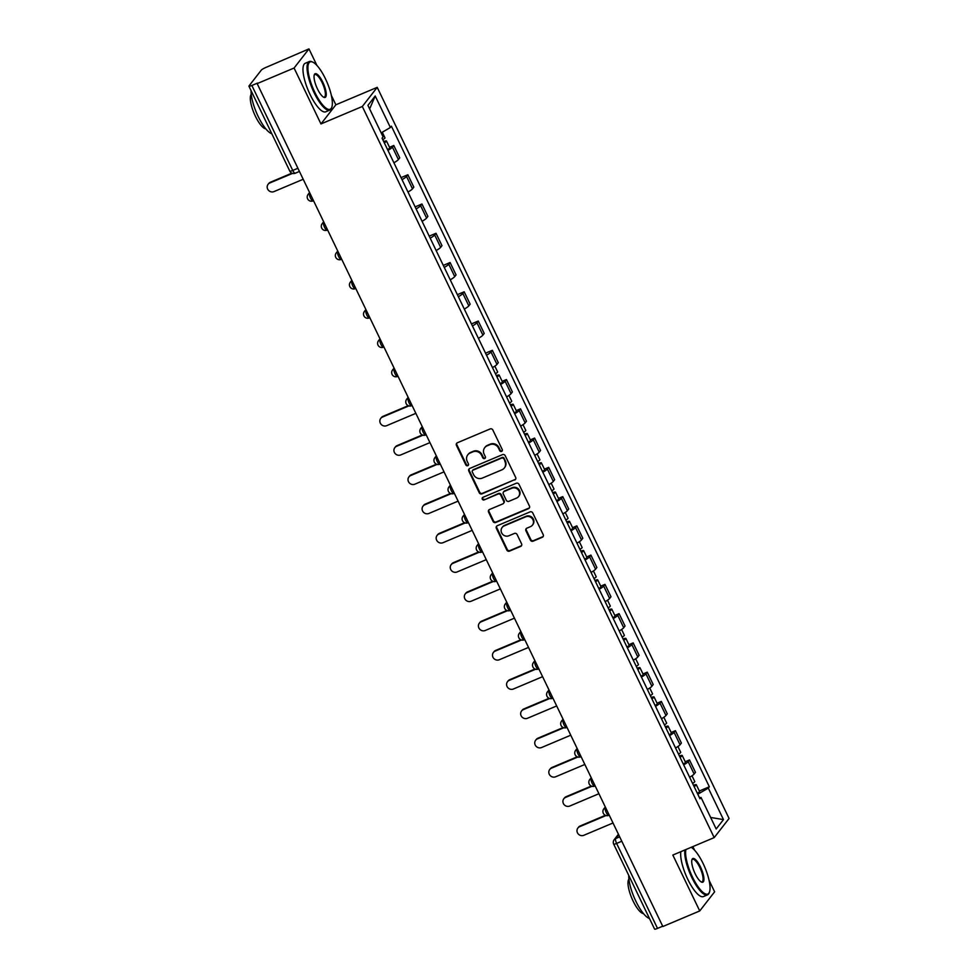<?xml version="1.0" encoding="UTF-8"?>
<svg xmlns="http://www.w3.org/2000/svg" width="978" height="978" viewBox="0 0 978 978"><rect width="100%" height="100%" fill="white"/><g stroke="black" fill="none" stroke-linecap="round" stroke-linejoin="round"><path stroke-width="1.47" d="M501.616 451.408A1.443 1.369 -142.1 0 0 502.264 449.574L492.851 430.014A2.066 1.944 -142.1 0 0 490.149 428.939L457.386 442.765A2.066 1.944 -142.1 0 0 456.445 445.381L465.858 464.941A1.443 1.369 -142.1 0 0 468.279 465.284A1.443 1.369 -142.1 0 0 468.413 463.865L467.191 461.335A6.614 6.235 -142.1 0 1 470.186 452.985L472.912 451.824A6.614 6.235 -142.1 0 1 481.567 455.259L482.79 457.79A1.443 1.369 -142.1 0 0 485.21 458.144A1.443 1.369 -142.1 0 0 485.332 456.714L484.122 454.183A6.614 6.235 -142.1 0 1 487.105 445.834L489.844 444.684A6.614 6.235 -142.1 0 1 498.499 448.12L499.721 450.65A1.443 1.369 -142.1 0 0 501.616 451.408M484.721 447.667L485.149 447.105A6.614 6.235 -142.1 0 1 487.545 445.283L490.271 444.134A6.614 6.235 -142.1 0 1 498.927 447.557L500.149 450.088A1.443 1.369 -142.1 0 0 502.313 450.699M456.885 443.083A2.066 1.944 -142.1 0 0 456.885 444.819L466.298 464.379A1.443 1.369 -142.1 0 0 468.462 464.978M467.79 454.807L468.23 454.244A6.614 6.235 -142.1 0 1 470.614 452.423L473.34 451.274A6.614 6.235 -142.1 0 1 482.007 454.709L483.218 457.239A1.443 1.369 -142.1 0 0 485.381 457.838M530.394 540.088A2.066 1.944 -142.1 0 0 533.096 541.164L542.289 537.289A2.066 1.944 -142.1 0 0 543.218 534.685L532.765 512.961A2.066 1.944 -142.1 0 0 530.064 511.885L497.301 525.712A2.066 1.944 -142.1 0 0 496.359 528.316L506.824 550.039A2.066 1.944 -142.1 0 0 509.526 551.115L520.626 546.433A2.066 1.944 -142.1 0 0 521.567 543.817L517.093 534.526A2.066 1.944 -142.1 0 0 514.379 533.45L508.878 535.773A5.538 5.208 -142.1 0 1 502.142 527.448A5.538 5.208 -142.1 0 1 504.135 525.919L525.699 516.824A5.538 5.208 -142.1 0 1 532.435 525.149A5.538 5.208 -142.1 0 1 530.443 526.665L526.849 528.193A2.066 1.944 -142.1 0 0 525.919 530.797L530.394 540.088L530.822 539.538A2.066 1.944 -142.1 0 0 533.536 540.614L542.717 536.726A2.066 1.944 -142.1 0 0 543.23 536.421M316.921 65.44L308.962 48.9L294.072 68.032L320.967 123.937L362.312 106.48L714.184 837.608L672.84 855.053L699.735 910.946L662.84 926.521L257.165 83.607L257.605 83.057L251.859 85.477L292.752 170.441A4.218 1.247 67.1 0 0 295.258 173.216A4.218 1.247 67.1 0 0 295.417 173.082M294.072 68.032L257.165 83.607M514.734 480.027A2.066 1.944 -142.1 0 0 515.663 477.423L505.21 455.699A2.066 1.944 -142.1 0 0 502.509 454.623L469.746 468.45A2.066 1.944 -142.1 0 0 468.804 471.054L479.269 492.778A2.066 1.944 -142.1 0 0 481.971 493.853L515.161 479.477A2.066 1.944 -142.1 0 0 515.663 479.159M518.988 484.33L529.44 506.054A2.066 1.944 -142.1 0 1 528.511 508.658L495.748 522.484A2.066 1.944 -142.1 0 1 493.046 521.408L488.572 512.117A2.066 1.944 -142.1 0 1 489.501 509.501L502.79 503.902A2.066 1.944 -142.1 0 0 503.719 501.286L500.748 495.125A2.066 1.944 -142.1 0 0 498.046 494.049L484.22 499.88A1.443 1.369 -142.1 0 1 482.447 497.704A1.443 1.369 -142.1 0 1 482.973 497.313L516.286 483.254A2.066 1.944 -142.1 0 1 518.988 484.33M308.962 48.9L265.882 67.458A4.218 0.66 -25.7 0 0 261.297 70.135L249.011 85.93A4.218 0.66 -25.7 0 0 248.925 86.186A4.218 0.66 -25.7 0 0 251.859 85.477M320.967 123.937L335.857 104.793L331.359 95.441M335.857 104.793L377.215 87.348L729.075 818.464L714.184 837.608M699.735 910.946L714.625 891.814L709.038 880.212M694.6 850.212L692.864 846.606M662.681 926.215L657.522 928.391A4.218 0.66 154.3 0 1 654.588 929.1L613.695 844.136A4.218 0.66 -25.7 0 0 616.629 843.427L657.522 928.391M393.902 162.776A9.694 1.516 -25.7 0 0 398.413 159.561L392.447 147.189A9.694 1.516 154.3 0 1 387.948 150.392M392.447 147.189L393.779 145.49L389.513 147.287M398.413 159.561L399.733 157.861L393.779 145.49M401.053 177.617L407.863 174.744L406.53 176.443A9.694 1.516 154.3 0 1 402.031 179.659M407.985 192.03A9.694 1.516 -25.7 0 0 412.496 188.827L413.816 187.128L407.863 174.744M415.137 206.884L421.946 203.999L420.613 205.71A9.694 1.516 154.3 0 1 416.115 208.913M422.068 221.297A9.694 1.516 -25.7 0 0 426.579 218.082L427.899 216.382L421.946 203.999M429.208 236.138L436.017 233.265L434.697 234.964A9.694 1.516 154.3 0 1 430.198 238.18M436.151 250.551A9.694 1.516 -25.7 0 0 440.65 247.348L441.983 245.649L436.017 233.265M443.291 265.393L450.1 262.52L448.78 264.231A9.694 1.516 154.3 0 1 444.281 267.434M450.235 279.818A9.694 1.516 -25.7 0 0 454.733 276.603L456.066 274.904L450.1 262.52M457.374 294.659L464.183 291.786L462.863 293.486A9.694 1.516 154.3 0 1 458.364 296.701M464.318 309.072A9.694 1.516 -25.7 0 0 468.817 305.869L470.149 304.158L464.183 291.786M471.457 323.914L478.266 321.041L476.946 322.74A9.694 1.516 154.3 0 1 472.435 325.955M478.401 338.339A9.694 1.516 -25.7 0 0 482.9 335.124L484.22 333.425L478.266 321.041M485.54 353.18L492.35 350.307L491.029 352.007A9.694 1.516 154.3 0 1 486.518 355.222M492.484 367.594A9.694 1.516 -25.7 0 0 496.983 364.391L498.303 362.679L492.35 350.307M502.166 381.359L506.433 379.562L505.113 381.261A9.694 1.516 154.3 0 1 500.602 384.476M506.567 396.86A9.694 1.516 -25.7 0 0 511.066 393.645L512.386 391.946L506.433 379.562M516.25 410.626L520.516 408.828L519.196 410.528A9.694 1.516 154.3 0 1 514.685 413.731M520.638 426.115A9.694 1.516 -25.7 0 0 525.149 422.899L526.47 421.2L520.516 408.828M530.333 439.88L534.599 438.083L533.267 439.782A9.694 1.516 154.3 0 1 528.768 442.997M534.721 455.381A9.694 1.516 -25.7 0 0 539.233 452.166L540.553 450.467L534.599 438.083M544.416 469.147L548.682 467.35L547.35 469.049A9.694 1.516 154.3 0 1 542.851 472.252M548.805 484.636A9.694 1.516 -25.7 0 0 553.316 481.421L554.636 479.721L548.682 467.35M558.499 498.401L562.753 496.604L561.433 498.303A9.694 1.516 154.3 0 1 556.934 501.518M562.888 513.89A9.694 1.516 -25.7 0 0 567.399 510.687L568.719 508.988L562.753 496.604M572.582 527.668L576.837 525.858L575.516 527.57A9.694 1.516 154.3 0 1 571.018 530.773M576.971 543.157A9.694 1.516 -25.7 0 0 581.47 539.942L582.802 538.242L576.837 525.858M586.666 556.922L590.92 555.125L589.6 556.824A9.694 1.516 154.3 0 1 585.101 560.039M591.054 572.411A9.694 1.516 -25.7 0 0 595.553 569.208L596.886 567.509L590.92 555.125M600.749 586.177L605.003 584.379L603.683 586.091A9.694 1.516 154.3 0 1 599.172 589.294M605.137 601.678A9.694 1.516 -25.7 0 0 609.636 598.463L610.969 596.763L605.003 584.379M614.832 615.443L619.086 613.646L617.766 615.345A9.694 1.516 154.3 0 1 613.255 618.561M619.221 630.932A9.694 1.516 -25.7 0 0 623.719 627.729L625.04 626.018L619.086 613.646M628.903 644.698L633.169 642.901L631.849 644.6A9.694 1.516 154.3 0 1 627.338 647.815M633.304 660.199A9.694 1.516 -25.7 0 0 637.803 656.984L639.123 655.284L633.169 642.901M642.986 673.964L647.253 672.167L645.932 673.866A9.694 1.516 154.3 0 1 641.421 677.082M647.375 689.453A9.694 1.516 -25.7 0 0 651.886 686.25L653.206 684.539L647.253 672.167M657.069 703.219L661.336 701.422L660.003 703.121A9.694 1.516 154.3 0 1 655.505 706.336M661.458 718.72A9.694 1.516 -25.7 0 0 665.969 715.505L667.289 713.806L661.336 701.422M671.152 732.485L675.419 730.688L674.086 732.388A9.694 1.516 154.3 0 1 669.588 735.59M675.541 747.974A9.694 1.516 -25.7 0 0 680.052 744.759L681.373 743.06L675.419 730.688M685.236 761.74L689.502 759.943L688.17 761.642A9.694 1.516 154.3 0 1 683.671 764.857M689.624 777.241A9.694 1.516 -25.7 0 0 694.135 774.026L695.456 772.327L689.502 759.943M697.803 794.234L708.304 788.085L723.475 819.601L716.177 828.977L701.018 797.461L699.991 798.769L382.068 138.179L383.083 136.859L367.924 105.355L375.21 95.978L390.381 127.495L381.175 132.886M708.304 788.085L709.331 786.777L391.396 126.174L390.381 127.495M362.312 106.48L377.215 87.348M699.319 791.006L709.331 786.777M701.018 797.461L699.478 797.706M375.21 95.978L369.635 108.925M710.627 817.449L723.475 819.601M469.244 468.768A2.066 1.944 -142.1 0 0 469.244 470.504L479.697 492.227A2.066 1.944 -142.1 0 0 482.399 493.303L515.161 479.477M503.633 458.804A1.443 1.369 -142.1 0 0 501.738 458.046L472.985 470.186A1.443 1.369 -142.1 0 0 472.337 472.007L473.621 474.672A6.614 6.235 -142.1 0 0 482.276 478.108L501.934 469.819A6.614 6.235 -142.1 0 0 504.917 461.469L504.073 458.242A1.443 1.369 -142.1 0 0 502.179 457.484L501.738 458.046M472.46 470.577L472.9 470.027A1.443 1.369 -142.1 0 1 473.425 469.623L502.179 457.484M504.318 467.985L504.758 467.435A6.614 6.235 -142.1 0 0 505.357 460.907L504.917 461.469M504.073 458.242L505.357 460.907M489 509.819A2.066 1.944 -142.1 0 0 489 511.555L493.474 520.858A2.066 1.944 -142.1 0 0 496.188 521.922L528.939 508.108A2.066 1.944 -142.1 0 0 529.44 507.79M503.536 503.328L503.963 502.765A2.066 1.944 -142.1 0 0 504.159 500.736L501.188 494.562A2.066 1.944 -142.1 0 0 498.487 493.487L484.22 499.88M482.704 497.46A1.443 1.369 -142.1 0 0 484.648 499.33M516.58 498.083A5.538 5.208 -142.1 0 0 518.364 489.978A5.538 5.208 -142.1 0 0 511.836 488.23L504.232 491.433A2.066 1.944 -142.1 0 0 503.303 494.049L506.274 500.21A2.066 1.944 -142.1 0 0 508.976 501.286L516.58 498.083M518.572 496.555L519.012 495.993A5.538 5.208 -142.1 0 0 512.264 487.667L511.836 488.23M503.487 492.007L503.927 491.445A2.066 1.944 -142.1 0 1 504.672 490.883L512.264 487.667M526.347 528.499A2.066 1.944 -142.1 0 0 526.347 530.235L530.822 539.538M532.435 525.149L532.876 524.587A5.538 5.208 -142.1 0 0 526.14 516.262L525.699 516.824M502.142 527.448L502.57 526.885A5.538 5.208 -142.1 0 1 504.575 525.369L526.14 516.262M496.8 526.017A2.066 1.944 -142.1 0 0 496.8 527.753L507.252 549.477A2.066 1.944 -142.1 0 0 509.966 550.553L521.066 545.871A2.066 1.944 -142.1 0 0 521.567 545.553M384.33 142.861A5.269 0.819 -25.7 0 0 386.493 141.015A5.269 0.819 -25.7 0 0 383.694 141.553M387.569 149.622A5.269 0.819 -25.7 0 0 389.745 147.764L386.493 141.015M292.52 173.399L269.842 182.959A4.853 4.572 -142.1 0 0 268.278 190.062A4.853 4.572 -142.1 0 0 273.999 191.59L303.204 179.267M382.789 139.671A5.269 0.819 -25.7 0 0 384.965 137.825L382.276 132.238M268.094 184.304L268.657 183.571A4.853 4.572 37.9 0 1 270.405 182.238L291.884 173.167M314.843 92.397A25.709 7.628 67.1 0 0 331.823 107.177A25.709 7.628 67.1 0 0 325.442 78.778A25.709 7.628 67.1 0 0 312.826 62.152A25.709 7.628 67.1 0 0 314.843 92.397M331.823 107.177L331.554 107.947A26.345 7.812 -112.9 0 1 329.83 110.086A26.345 7.812 -112.9 0 1 314.158 92.8A26.345 7.812 -112.9 0 1 309.341 61.553A26.345 7.812 -112.9 0 1 312.092 61.81L312.826 62.152M317.495 88.986A12.861 3.814 -112.9 0 1 314.293 74.793A12.861 3.814 -112.9 0 1 322.789 82.176A12.861 3.814 -112.9 0 1 323.804 97.299A12.861 3.814 -112.9 0 1 317.495 88.986M323.412 97.103A12.225 3.631 67.1 0 0 324.341 97.079A12.225 3.631 67.1 0 0 322.104 82.58A12.225 3.631 67.1 0 0 314.83 74.56A12.225 3.631 67.1 0 0 314.183 75.208M271.811 133.742A26.345 7.812 -112.9 0 1 258.155 116.419A26.345 7.812 -112.9 0 1 251.077 90.661M265.808 128.851A18.973 5.623 -112.9 0 1 255.417 116.272A18.973 5.623 -112.9 0 1 251.236 94.316M329.83 110.086L325.747 111.81A26.345 7.812 -112.9 0 1 310.075 94.511A26.345 7.812 -112.9 0 1 305.258 63.264L309.341 61.553M685.908 849.54A25.709 7.628 67.1 0 0 692.522 877.156A25.709 7.628 67.1 0 0 709.515 891.948A25.709 7.628 67.1 0 0 703.121 863.55A25.709 7.628 67.1 0 0 691.226 847.303M709.515 891.948L709.246 892.706A26.345 7.812 -112.9 0 1 707.51 894.858A26.345 7.812 -112.9 0 1 691.837 877.559A26.345 7.812 -112.9 0 1 684.93 849.955M695.175 873.757A12.861 3.814 -112.9 0 1 691.984 859.552A12.861 3.814 -112.9 0 1 700.468 866.948A12.861 3.814 -112.9 0 1 701.483 882.07A12.861 3.814 -112.9 0 1 695.175 873.757M701.104 881.863A12.225 3.631 67.1 0 0 702.021 881.85A12.225 3.631 67.1 0 0 699.783 867.352A12.225 3.631 67.1 0 0 692.51 859.32A12.225 3.631 67.1 0 0 691.862 859.98M649.49 918.513A26.345 7.812 -112.9 0 1 635.847 901.19A26.345 7.812 -112.9 0 1 628.756 875.432M643.5 913.623A18.973 5.623 -112.9 0 1 633.096 901.044A18.973 5.623 -112.9 0 1 628.927 879.088M707.51 894.858L703.426 896.581A26.345 7.812 -112.9 0 1 687.766 879.283A26.345 7.812 -112.9 0 1 680.847 851.679M496.983 376.946A5.269 0.819 -25.7 0 0 499.159 375.087A5.269 0.819 -25.7 0 0 496.347 375.638M500.223 383.694A5.269 0.819 -25.7 0 0 502.399 381.848L499.159 375.087M408.877 405.907L382.496 417.044A4.853 4.572 -142.1 0 0 380.931 424.134A4.853 4.572 -142.1 0 0 386.652 425.674L415.858 413.339M495.443 373.755A5.269 0.819 -25.7 0 0 497.619 371.909L494.844 366.151M380.748 418.376L381.31 417.655A4.853 4.572 37.9 0 1 383.058 416.322L408.254 405.687M511.066 406.2A5.269 0.819 -25.7 0 0 513.23 404.354A5.269 0.819 -25.7 0 0 510.43 404.892M514.306 412.96A5.269 0.819 -25.7 0 0 516.482 411.102L513.23 404.354M422.961 435.173L396.579 446.298A4.853 4.572 -142.1 0 0 395.014 453.401A4.853 4.572 -142.1 0 0 400.736 454.929L429.941 442.606M509.526 403.009A5.269 0.819 -25.7 0 0 511.702 401.163L508.927 395.405M394.831 447.643L395.393 446.909A4.853 4.572 37.9 0 1 397.141 445.577L422.337 434.941M525.137 435.467A5.269 0.819 -25.7 0 0 527.313 433.609A5.269 0.819 -25.7 0 0 524.514 434.159M528.389 442.215A5.269 0.819 -25.7 0 0 530.565 440.369L527.313 433.609M437.044 464.428L410.662 475.565A4.853 4.572 -142.1 0 0 409.097 482.655A4.853 4.572 -142.1 0 0 414.819 484.196L444.024 471.861M523.609 432.276A5.269 0.819 -25.7 0 0 525.785 430.418L523.01 424.672M408.914 476.897L409.476 476.176A4.853 4.572 37.9 0 1 411.225 474.831L436.42 464.208M539.22 464.721A5.269 0.819 -25.7 0 0 541.396 462.875A5.269 0.819 -25.7 0 0 538.597 463.413M542.472 471.469A5.269 0.819 -25.7 0 0 544.648 469.623L541.396 462.875M451.127 493.694L424.745 504.819A4.853 4.572 -142.1 0 0 423.181 511.922A4.853 4.572 -142.1 0 0 428.89 513.45L458.107 501.127M537.692 461.53A5.269 0.819 -25.7 0 0 539.868 459.684L537.093 453.926M422.997 506.164L423.56 505.43A4.853 4.572 37.9 0 1 425.308 504.098L450.503 493.462M553.303 493.988A5.269 0.819 -25.7 0 0 555.48 492.13A5.269 0.819 -25.7 0 0 552.68 492.68M556.555 500.736A5.269 0.819 -25.7 0 0 558.731 498.89L555.48 492.13M465.21 522.949L438.829 534.086A4.853 4.572 -142.1 0 0 437.264 541.176A4.853 4.572 -142.1 0 0 442.973 542.704L472.191 530.382M551.775 490.797A5.269 0.819 -25.7 0 0 553.951 488.939L551.176 483.181M437.08 535.418L437.643 534.697A4.853 4.572 37.9 0 1 439.391 533.352L464.574 522.729M567.387 523.242A5.269 0.819 -25.7 0 0 569.563 521.396A5.269 0.819 -25.7 0 0 566.763 521.934M570.639 529.99A5.269 0.819 -25.7 0 0 572.815 528.144L569.563 521.396M479.281 552.215L452.912 563.34A4.853 4.572 -142.1 0 0 451.347 570.443A4.853 4.572 -142.1 0 0 457.056 571.971L486.274 559.648M565.859 520.051A5.269 0.819 -25.7 0 0 568.022 518.206L565.26 512.448M451.151 564.685L451.726 563.951A4.853 4.572 37.9 0 1 453.474 562.619L478.658 551.983M581.47 552.509A5.269 0.819 -25.7 0 0 583.646 550.651A5.269 0.819 -25.7 0 0 580.846 551.201M584.722 559.257A5.269 0.819 -25.7 0 0 586.898 557.399L583.646 550.651M493.364 581.47L466.983 592.607A4.853 4.572 -142.1 0 0 465.418 599.697A4.853 4.572 -142.1 0 0 471.139 601.226L500.345 588.903M579.93 549.318A5.269 0.819 -25.7 0 0 582.106 547.46L579.343 541.702M465.235 593.939L465.809 593.218A4.853 4.572 37.9 0 1 467.557 591.873L492.741 581.25M595.553 581.763A5.269 0.819 -25.7 0 0 597.729 579.917A5.269 0.819 -25.7 0 0 594.917 580.455M598.805 588.511A5.269 0.819 -25.7 0 0 600.981 586.666L597.729 579.917M507.448 610.724L481.066 621.861A4.853 4.572 -142.1 0 0 479.501 628.964A4.853 4.572 -142.1 0 0 485.222 630.492L514.428 618.169M594.013 578.573A5.269 0.819 -25.7 0 0 596.189 576.727L593.426 570.969M479.318 623.194L479.88 622.473A4.853 4.572 37.9 0 1 481.641 621.14L506.824 610.504M609.636 611.018A5.269 0.819 -25.7 0 0 611.812 609.172A5.269 0.819 -25.7 0 0 609.001 609.722M612.888 617.778A5.269 0.819 -25.7 0 0 615.064 615.92L611.812 609.172M521.531 639.991L495.149 651.116A4.853 4.572 -142.1 0 0 493.584 658.218A4.853 4.572 -142.1 0 0 499.306 659.747L528.511 647.424M608.096 607.839A5.269 0.819 -25.7 0 0 610.272 605.981L607.509 600.223M493.401 652.46L493.963 651.739A4.853 4.572 37.9 0 1 495.712 650.394L520.907 639.771M623.719 640.284A5.269 0.819 -25.7 0 0 625.896 638.426A5.269 0.819 -25.7 0 0 623.084 638.976M626.959 647.033A5.269 0.819 -25.7 0 0 629.135 645.187L625.896 638.426M535.614 669.245L509.232 680.382A4.853 4.572 -142.1 0 0 507.668 687.473A4.853 4.572 -142.1 0 0 513.389 689.013L542.594 676.678M622.179 637.094A5.269 0.819 -25.7 0 0 624.355 635.248L621.58 629.49M507.484 681.715L508.047 680.994A4.853 4.572 37.9 0 1 509.795 679.661L534.99 669.025M637.803 669.539A5.269 0.819 -25.7 0 0 639.967 667.693A5.269 0.819 -25.7 0 0 637.167 668.231M641.042 676.299A5.269 0.819 -25.7 0 0 643.218 674.441L639.967 667.693M549.697 698.512L523.316 709.637A4.853 4.572 -142.1 0 0 521.751 716.74A4.853 4.572 -142.1 0 0 527.472 718.268L556.678 705.945M636.262 666.348A5.269 0.819 -25.7 0 0 638.438 664.502L635.663 658.744M521.567 710.982L522.13 710.248A4.853 4.572 37.9 0 1 523.878 708.916L549.074 698.292M651.874 698.805A5.269 0.819 -25.7 0 0 654.05 696.947A5.269 0.819 -25.7 0 0 651.25 697.497M655.126 705.554A5.269 0.819 -25.7 0 0 657.302 703.708L654.05 696.947M563.78 727.766L537.399 738.903A4.853 4.572 -142.1 0 0 535.834 745.994A4.853 4.572 -142.1 0 0 541.555 747.534L570.761 735.199M650.346 695.615A5.269 0.819 -25.7 0 0 652.522 693.769L649.747 688.011M535.651 740.236L536.213 739.515A4.853 4.572 37.9 0 1 537.961 738.182L563.157 727.546M665.957 728.06A5.269 0.819 -25.7 0 0 668.133 726.214A5.269 0.819 -25.7 0 0 665.333 726.752M669.209 734.82A5.269 0.819 -25.7 0 0 671.385 732.962L668.133 726.214M577.864 757.033L551.482 768.158A4.853 4.572 -142.1 0 0 549.917 775.261A4.853 4.572 -142.1 0 0 555.626 776.789L584.844 764.466M664.429 724.869A5.269 0.819 -25.7 0 0 666.605 723.023L663.83 717.265M549.734 769.503L550.296 768.769A4.853 4.572 37.9 0 1 552.044 767.437L577.24 756.801M680.04 757.327A5.269 0.819 -25.7 0 0 682.216 755.468A5.269 0.819 -25.7 0 0 679.417 756.018M683.292 764.075A5.269 0.819 -25.7 0 0 685.468 762.229L682.216 755.468M591.947 786.288L565.565 797.425A4.853 4.572 -142.1 0 0 564 804.515A4.853 4.572 -142.1 0 0 569.709 806.055L598.927 793.72M678.512 754.136A5.269 0.819 -25.7 0 0 680.688 752.278L677.913 746.532M563.817 798.757L564.379 798.036A4.853 4.572 37.9 0 1 566.128 796.691L591.311 786.067M694.123 786.581A5.269 0.819 -25.7 0 0 696.299 784.735A5.269 0.819 -25.7 0 0 693.5 785.273M697.375 793.329A5.269 0.819 -25.7 0 0 699.551 791.483L696.299 784.735M606.018 815.554L579.648 826.679A4.853 4.572 -142.1 0 0 578.084 833.782A4.853 4.572 -142.1 0 0 583.793 835.31L613.01 822.987M692.595 783.39A5.269 0.819 -25.7 0 0 694.759 781.544L691.996 775.786M577.888 828.024L578.463 827.29A4.853 4.572 37.9 0 1 580.211 825.958L605.394 815.322M618.658 834.735L615.688 838.549A4.218 1.247 67.1 0 0 616.629 843.427L621.788 841.239M619.685 836.862L615.688 838.549A4.218 3.973 37.9 0 0 614.172 839.723A4.218 4.218 0 0 0 613.695 844.136M680.052 744.759L674.086 732.388M665.969 715.505L660.003 703.121M651.886 686.25L645.932 673.866M637.803 656.984L631.849 644.6M623.719 627.729L617.766 615.345M609.636 598.463L603.683 586.091M595.553 569.208L589.6 556.824M581.47 539.942L575.516 527.57M567.399 510.687L561.433 498.303M553.316 481.421L547.35 469.049M539.233 452.166L533.267 439.782M525.149 422.899L519.196 410.528M511.066 393.645L505.113 381.261M496.983 364.391L491.029 352.007M482.9 335.124L476.946 322.74M468.817 305.869L462.863 293.486M454.733 276.603L448.78 264.231M440.65 247.348L434.697 234.964M426.579 218.082L420.613 205.71M412.496 188.827L406.53 176.443M694.135 774.026L688.17 761.642M605.529 807.449L605.321 807.73A4.218 1.247 67.1 0 0 606.115 812.29A4.218 1.247 67.1 0 0 608.768 815.359A4.218 1.247 67.1 0 0 608.927 815.236M605.602 807.608L605.321 807.73A4.218 3.973 37.9 0 0 603.793 808.892A4.218 4.218 0 0 0 608.768 815.359L609.245 815.163M591.445 778.195L591.238 778.464A4.218 1.247 67.1 0 0 592.032 783.023A4.218 1.247 67.1 0 0 594.685 786.104A4.218 1.247 67.1 0 0 594.844 785.97M591.519 778.354L591.238 778.464A4.218 3.973 37.9 0 0 589.71 779.637A4.218 4.218 0 0 0 594.685 786.104L595.162 785.896M577.375 748.94L577.154 749.209A4.218 1.247 67.1 0 0 577.949 753.769A4.218 1.247 67.1 0 0 580.602 756.85A4.218 1.247 67.1 0 0 580.761 756.715M577.448 749.087L577.154 749.209A4.218 3.973 37.9 0 0 575.639 750.37A4.218 4.218 0 0 0 580.602 756.85L581.079 756.642M563.291 719.674L563.071 719.955A4.218 1.247 67.1 0 0 563.866 724.502A4.218 1.247 67.1 0 0 566.519 727.583A4.218 1.247 67.1 0 0 566.678 727.449M563.365 719.832L563.071 719.955A4.218 3.973 37.9 0 0 561.555 721.116A4.218 4.218 0 0 0 566.519 727.583L566.995 727.387M549.208 690.419L548.988 690.688A4.218 1.247 67.1 0 0 549.783 695.248A4.218 1.247 67.1 0 0 552.436 698.329A4.218 1.247 67.1 0 0 552.607 698.194M549.281 690.566L548.988 690.688A4.218 3.973 37.9 0 0 547.472 691.849A4.218 4.218 0 0 0 552.436 698.329L552.912 698.121M535.125 661.152L534.905 661.434A4.218 1.247 67.1 0 0 535.699 665.981A4.218 1.247 67.1 0 0 538.352 669.062A4.218 1.247 67.1 0 0 538.523 668.928M535.198 661.311L534.905 661.434A4.218 3.973 37.9 0 0 533.389 662.595A4.218 4.218 0 0 0 538.352 669.062L538.829 668.866M521.042 631.898L520.822 632.167A4.218 1.247 67.1 0 0 521.616 636.727A4.218 1.247 67.1 0 0 524.269 639.808A4.218 1.247 67.1 0 0 524.44 639.673M521.115 632.045L520.822 632.167A4.218 3.973 37.9 0 0 519.306 633.328A4.218 4.218 0 0 0 524.269 639.808L524.746 639.6M506.959 602.631L506.751 602.913A4.218 1.247 67.1 0 0 507.533 607.46A4.218 1.247 67.1 0 0 510.186 610.541A4.218 1.247 67.1 0 0 510.357 610.406M507.032 602.79L506.751 602.913A4.218 3.973 37.9 0 0 505.223 604.074A4.218 4.218 0 0 0 510.186 610.541L510.663 610.345M492.875 573.377L492.667 573.646A4.218 1.247 67.1 0 0 493.45 578.206A4.218 1.247 67.1 0 0 496.103 581.287A4.218 1.247 67.1 0 0 496.274 581.152M492.949 573.524L492.667 573.646A4.218 3.973 37.9 0 0 491.139 574.807A4.218 4.218 0 0 0 496.103 581.287L496.592 581.079M478.792 544.11L478.584 544.391A4.218 1.247 67.1 0 0 479.379 548.939A4.218 1.247 67.1 0 0 482.032 552.02A4.218 1.247 67.1 0 0 482.191 551.898M478.865 544.269L478.584 544.391A4.218 3.973 37.9 0 0 477.056 545.553A4.218 4.218 0 0 0 482.032 552.02L482.509 551.824M464.709 514.856L464.501 515.125A4.218 1.247 67.1 0 0 465.296 519.685A4.218 1.247 67.1 0 0 467.949 522.765A4.218 1.247 67.1 0 0 468.107 522.631M464.782 515.015L464.501 515.125A4.218 3.973 37.9 0 0 462.973 516.298A4.218 4.218 0 0 0 467.949 522.765L468.425 522.558M450.626 485.601L450.418 485.87A4.218 1.247 67.1 0 0 451.213 490.43A4.218 1.247 67.1 0 0 453.865 493.499A4.218 1.247 67.1 0 0 454.024 493.377M450.711 485.748L450.418 485.87A4.218 3.973 37.9 0 0 448.902 487.032A4.218 4.218 0 0 0 453.865 493.499L454.342 493.303M436.555 456.335L436.335 456.616A4.218 1.247 67.1 0 0 437.129 461.164A4.218 1.247 67.1 0 0 439.782 464.244A4.218 1.247 67.1 0 0 439.941 464.11M436.628 456.494L436.335 456.616A4.218 3.973 37.9 0 0 434.819 457.777A4.218 4.218 0 0 0 439.782 464.244L440.259 464.049M422.472 427.08L422.251 427.349A4.218 1.247 67.1 0 0 423.046 431.909A4.218 1.247 67.1 0 0 425.699 434.99A4.218 1.247 67.1 0 0 425.87 434.855M422.545 427.227L422.251 427.349A4.218 3.973 37.9 0 0 420.736 428.511A4.218 4.218 0 0 0 425.699 434.99L426.176 434.782M408.388 397.814L408.168 398.095A4.218 1.247 67.1 0 0 408.963 402.643A4.218 1.247 67.1 0 0 411.616 405.723A4.218 1.247 67.1 0 0 411.787 405.589M408.462 397.973L408.168 398.095A4.218 3.973 37.9 0 0 406.652 399.256A4.218 4.218 0 0 0 411.616 405.723L412.093 405.528M394.305 368.559L394.085 368.828A4.218 1.247 67.1 0 0 394.88 373.388A4.218 1.247 67.1 0 0 397.533 376.469A4.218 1.247 67.1 0 0 397.704 376.334M394.378 368.706L394.085 368.828A4.218 3.973 37.9 0 0 392.569 369.99A4.218 4.218 0 0 0 397.533 376.469L398.009 376.261M380.222 339.293L380.014 339.574A4.218 1.247 67.1 0 0 380.797 344.122A4.218 1.247 67.1 0 0 383.449 347.202A4.218 1.247 67.1 0 0 383.62 347.068M380.295 339.452L380.014 339.574A4.218 3.973 37.9 0 0 378.486 340.735A4.218 4.218 0 0 0 383.449 347.202L383.926 347.007M366.139 310.038L365.931 310.307A4.218 1.247 67.1 0 0 366.713 314.867A4.218 1.247 67.1 0 0 369.366 317.948A4.218 1.247 67.1 0 0 369.537 317.813M366.212 310.185L365.931 310.307A4.218 3.973 37.9 0 0 364.403 311.469A4.218 4.218 0 0 0 369.366 317.948L369.855 317.74M352.056 280.772L351.848 281.053A4.218 1.247 67.1 0 0 352.642 285.6A4.218 1.247 67.1 0 0 355.283 288.681A4.218 1.247 67.1 0 0 355.454 288.559M352.129 280.93L351.848 281.053A4.218 3.973 37.9 0 0 350.32 282.214A4.218 4.218 0 0 0 355.283 288.681L355.772 288.486M337.972 251.517L337.765 251.786A4.218 1.247 67.1 0 0 338.559 256.346A4.218 1.247 67.1 0 0 341.212 259.427A4.218 1.247 67.1 0 0 341.371 259.292M338.046 251.664L337.765 251.786A4.218 3.973 37.9 0 0 336.236 252.947A4.218 4.218 0 0 0 341.212 259.427L341.689 259.219M323.889 222.25L323.681 222.532A4.218 1.247 67.1 0 0 324.476 227.092A4.218 1.247 67.1 0 0 327.129 230.16A4.218 1.247 67.1 0 0 327.288 230.038M323.975 222.409L323.681 222.532A4.218 3.973 37.9 0 0 322.165 223.693A4.218 4.218 0 0 0 327.129 230.16L327.606 229.964M309.818 192.996L309.598 193.265A4.218 1.247 67.1 0 0 310.393 197.825A4.218 1.247 67.1 0 0 313.046 200.906A4.218 1.247 67.1 0 0 313.204 200.771M309.892 193.155L309.598 193.265A4.218 3.973 37.9 0 0 308.082 194.439A4.218 4.218 0 0 0 313.046 200.906L313.522 200.698M297.911 168.265L292.752 170.441A4.218 0.66 -25.7 0 1 289.818 171.15A4.218 4.218 0 0 0 295.258 173.216L299.439 171.443M270.405 182.238L269.842 182.959M383.058 416.322L382.496 417.044M397.141 445.577L396.579 446.298M411.225 474.831L410.662 475.565M425.308 504.098L424.745 504.819M439.391 533.352L438.829 534.086M453.474 562.619L452.912 563.34M467.557 591.873L466.983 592.607M481.641 621.14L481.066 621.861M495.712 650.394L495.149 651.116M509.795 679.661L509.232 680.382M523.878 708.916L523.316 709.637M537.961 738.182L537.399 738.903M552.044 767.437L551.482 768.158M566.128 796.691L565.565 797.425M580.211 825.958L579.648 826.679M309.574 192.507L308.082 194.439M323.657 221.761L322.165 223.693M337.74 251.028L336.236 252.947M351.823 280.283L350.32 282.214M365.906 309.549L364.403 311.469M379.99 338.804L378.486 340.735M394.073 368.07L392.569 369.99M408.156 397.325L406.652 399.256M422.227 426.591L420.736 428.511M436.31 455.846L434.819 457.777M450.393 485.1L448.902 487.032M464.477 514.367L462.973 516.298M478.56 543.621L477.056 545.553M492.643 572.888L491.139 574.807M506.726 602.142L505.223 604.074M520.809 631.409L519.306 633.328M534.893 660.663L533.389 662.595M548.964 689.93L547.472 691.849M563.047 719.185L561.555 721.116M577.13 748.451L575.639 750.37M591.213 777.706L589.71 779.637M605.296 806.96L603.793 808.892M614.172 839.723L618.426 834.246M289.818 171.15L248.925 86.186"/></g></svg>
